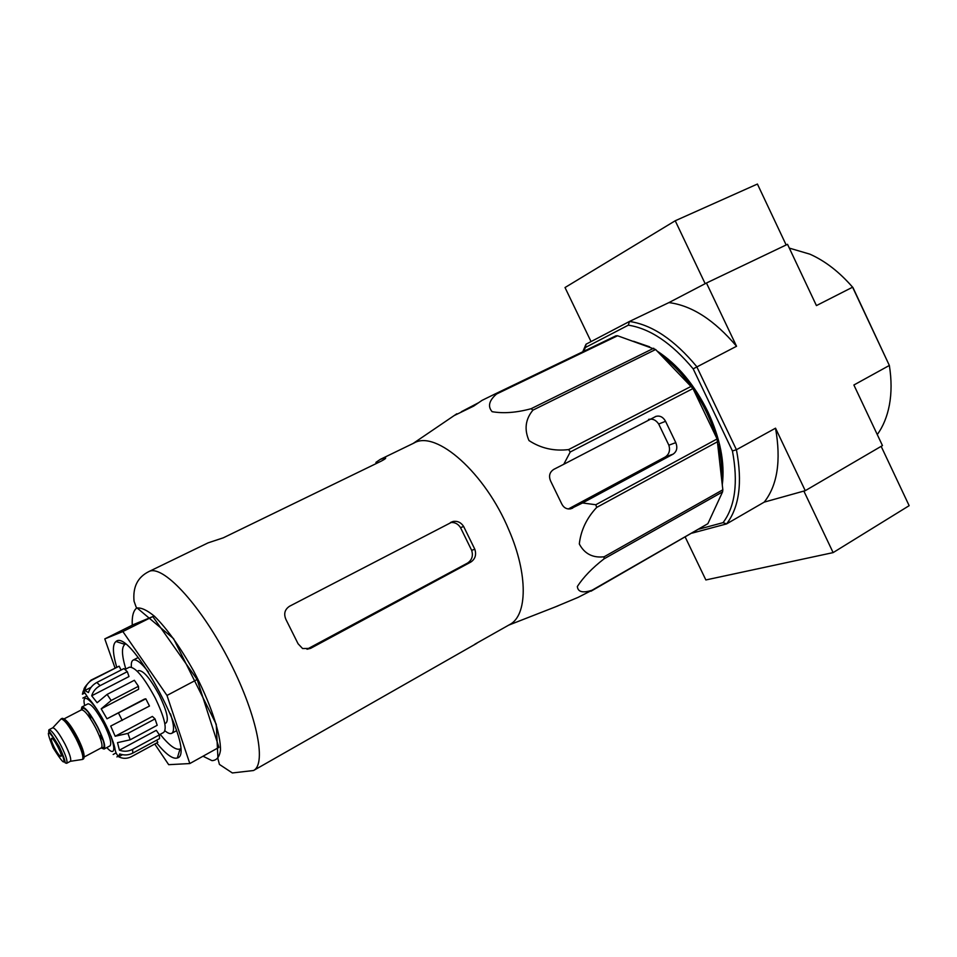 <?xml version="1.0" encoding="UTF-8"?>
<svg xmlns="http://www.w3.org/2000/svg" width="957" height="957" viewBox="0 0 957 957"><rect width="100%" height="100%" fill="white"/><g stroke="black" fill="none" stroke-linecap="round" stroke-linejoin="round"><path stroke-width="1.44" d="M474.887 644.205L509.65 624.598C527.498 615.542 528.24 574.451 508.909 530.046C485.211 472.818 436.045 429.753 414.046 443.007L380.348 459.348L375.898 462.398L376.424 463.463M591.019 591.199L707.869 523.694L722.571 491.886L722.834 489.793L717.092 438.952L692.976 388.542L570.24 452.003L563.769 464.277L553.804 469.361C549.474 472.208 548.457 476.227 550.789 481.395L561.592 503.609C563.506 507.593 566.46 509.363 570.432 508.897L582.538 502.963L595.804 504.746L596.678 507.425C586.641 518.156 580.863 530.334 579.308 543.971C584.5 553.816 592.766 558.087 604.13 556.783L603.999 558.888C592.287 567.968 583.399 577.167 577.346 586.497C577.884 592 582.789 593.256 592.036 590.242L578.04 597.395L554.845 607.109M570.24 452.003L568.625 449.575C554.043 451.333 540.837 448.319 528.994 440.567C524.101 429.382 525.417 419.238 532.941 410.134L531.087 408.723C516.589 412.658 503.597 413.651 492.113 411.689C487.556 406.45 489.027 400.552 496.551 394.021L495.044 393.985L482.029 400.373L473.667 406.103L454.037 415.649M478.644 402.694L461.358 411.725M582.538 502.963L673.118 454.144C676.838 451.525 677.735 447.697 675.798 442.636L665.558 421.307C663.177 417.085 659.995 415.422 656.035 416.343L563.769 464.277M675.798 442.636L668.859 445.196L658.691 424.023C656.024 420.051 652.65 418.496 648.559 419.381M668.859 445.196C670.367 450.34 669.194 454.252 665.33 456.932L568.338 508.98M692.976 388.542L655.617 349.52L617.576 335.763L615.949 335.811L495.044 393.985M617.576 335.763L496.551 394.021M707.869 523.694L592.036 590.242M722.571 491.886L603.999 558.888M722.834 489.793L604.13 556.783M717.858 441.548L596.678 507.425M717.092 438.952L595.804 504.746M691.397 386.245L568.625 449.575M655.617 349.52L532.941 410.134M653.727 348.24L531.087 408.723M877.27 434.562C883.12 426.511 887.151 416.69 889.376 405.074C891.637 392.908 891.625 379.69 889.352 365.454L852.926 287.507L848.213 282.303M628.33 325.165L629.491 321.456L586.019 344.221L585.397 347.499L628.33 325.165C650.078 328.562 671.694 343.132 693.179 368.852L732.428 450.95C738.314 482.436 735.203 506.337 723.085 522.642L699.065 529.113M732.428 450.95L736.435 449.73L696.684 366.555C674.422 339.807 652.016 324.77 629.491 321.456L668.931 302.591L706.457 283.009L736.543 346.267L693.179 368.852M805.256 490.678L764.236 502.114L726.602 523.898C739.318 507.15 742.596 482.424 736.435 449.73L775.529 428.186L805.256 490.678L882.462 445.579L853.883 385.001L889.352 365.454L852.591 287.196L816.429 305.594L787.527 244.31L706.457 283.009M723.085 522.642L726.602 523.898L692.067 533.133M583.603 351.375L585.397 347.499M657.112 351.052C677.532 364.39 694.471 384.666 707.941 411.869C720.226 438.426 725.011 462.674 722.308 484.601M633.522 341.266L649.612 346.817M786.152 244.956L757.418 184.043L675.223 220.768L705.165 283.679L668.931 302.591C691.815 305.522 714.365 320.081 736.543 346.267M582.765 351.769L586.019 344.221M775.529 428.186C781.223 460.556 777.467 485.199 764.236 502.114L803.856 491.073L833.128 552.608L909.15 505.679L881.158 446.345M852.926 287.507L852.591 287.196C839.409 272.003 825.197 260.998 809.933 254.179L789.31 248.102M721.698 478.787C722.308 468.188 721.123 456.728 718.157 444.407M716.111 436.894C711.063 420.195 703.515 404.416 693.478 389.583M690.404 385.228C681.468 373.063 671.826 363.158 661.466 355.514M156.661 742.991C166.004 754.391 172.894 759.391 177.332 757.992C197.549 753.805 130.906 627.218 116 641.501C112.34 644.36 112.555 652.877 116.67 667.041M114.996 667.89L104.791 638.905L122.867 631.548L166.985 695.452L189.809 763.554L168.683 764.679L154.747 744.032M104.791 638.905L133.501 624.562L152.809 616.571L197.142 679.506L218.926 747.381L189.809 763.554M166.985 695.452L197.142 679.506M122.867 631.548L152.809 616.571M385.623 458.283L385.384 457.793C386.365 458.044 385.013 459.145 381.341 461.071L223.316 537.81L208.088 542.858L148.778 571.616C162.056 564.068 198.781 602.635 227.419 657.232C256.225 711.757 267.23 763.853 253.497 770.529L232.348 772.957L219.428 764.428L217.969 758.841L216.258 724.329L173.528 638.594L136.181 607.193L134.052 601.223C132.7 587.096 137.605 577.227 148.778 571.616M385.384 457.793L380.348 459.348M310.582 648.368L470.808 562.07C475.234 559.044 476.574 554.773 474.828 549.27L463.655 526.506C461.083 522.498 457.613 520.811 453.235 521.433L289.54 606.248C284.684 609.501 283.511 613.951 286.011 619.622L298.082 643.774L302.603 648.559L310.582 648.368L306.982 649.241L467.542 563.075C471.992 560.036 473.356 555.778 471.645 550.299L460.52 527.63C458.056 523.802 454.695 522.103 450.448 522.546M476.861 643.283L253.497 770.529M160.19 734.318C169.174 745.491 175.777 750.384 180.024 749.008L180.239 748.9M125.14 644.252L124.924 644.372C121.395 647.088 121.695 655.306 125.822 669.027M685.212 537.068L705.859 579.954L833.128 552.608M675.223 220.768L565.013 287.543L591.043 341.589M81.189 709.998L81.895 706.984L87.96 703.85C91.382 703.885 96.705 710.596 103.93 724.006C109.876 736.232 111.921 743.517 110.055 745.826L104.038 749.044L101.167 747.931M103.284 740.562L99.863 735.73M90.508 717.977L88.463 712.415M54.358 747.608C57.42 753.326 59.621 756.245 60.949 756.365C63.174 755.767 53.233 736.878 51.475 738.385C50.829 739.33 51.786 742.405 54.358 747.608M48.951 729.772L52.767 727.798C55.327 728.217 59.406 733.66 65.016 744.127C69.705 753.638 71.5 759.356 70.411 761.293L66.619 763.315L65.184 762.861C64.179 761.736 67.672 765.217 59.418 746.962C52.192 735.143 48.592 729.94 48.628 731.351L48.951 729.772C51.403 729.952 55.506 735.395 61.26 746.113C66.057 755.863 67.839 761.593 66.619 763.315M60.53 719.508L61.081 718.91C64.239 719.353 69.227 725.92 76.046 738.625C81.716 750.168 83.845 757.119 82.434 759.463L81.632 759.583M60.973 718.958L62.205 718.324C65.291 718.468 70.316 725.023 77.29 737.967C83.068 749.762 85.149 756.736 83.558 758.865L82.326 759.523M81.895 706.984C85.281 707.044 90.58 713.79 97.817 727.224C103.787 739.474 105.856 746.747 104.038 749.044M156.709 740.156L157.833 742.357L131.229 756.784C126.982 758.841 122.783 758.841 118.632 756.76L122.46 754.702M159.4 734.868L132.568 749.367C128.238 751.544 123.848 751.807 119.422 750.168L156.302 730.323L159.4 734.868L159.52 738.637L132.808 753.099C128.489 755.264 124.135 755.54 119.721 753.901L118.632 756.76M155.022 718.91L127.915 733.397L115.175 736.256L152.39 716.422L155.022 718.91L157.211 725.286L130.2 739.797L117.496 742.644L119.422 750.168M145.823 698.813L106.993 718.791L144.387 699.124L145.823 698.813L149.483 706.039L110.701 726.076L115.175 736.256M111.168 700.488L107.1 694.411L134.363 680.283L138.466 686.289L111.168 700.488L101.203 708.826L106.993 718.791M107.1 694.411L97.147 702.725L91.705 695.787C93.056 691.373 95.867 687.987 100.126 685.643L96.848 682.461C92.59 684.793 89.791 688.155 88.451 692.557L84.85 690.511C85.58 685.798 88.032 682.281 92.207 679.937L90.999 680.152C80.603 691.217 83.211 689.483 88.092 697.976C99.384 709.328 114.015 739.366 115.223 750.24C116.072 753.53 117.328 755.599 119.003 756.437M84.599 693.071L82.41 694.196L83.259 690.954L84.276 690.428M96.848 682.461L123.943 668.572L127.305 671.67L100.126 685.643M90.999 680.152L119.135 666.18L92.207 679.937M164.831 723.6L166.099 722.918C168.934 719.76 166.697 710.537 159.364 695.249C150.333 678.561 143.394 670.343 138.562 670.618L137.282 671.276M124.996 669.445L129.398 667.196C135.332 666.885 143.933 677.149 155.213 697.988C164.365 717.068 167.2 728.54 163.731 732.404L159.34 734.785M101.203 708.826L138.621 689.303L138.466 686.289M91.705 695.787L129.004 676.551L127.305 671.67M84.85 690.511L91.094 687.305M119.135 666.18L121.096 670.032M82.852 698.096L86.453 696.241M113.165 754.487L115.988 752.956M114.027 748.888L114.864 748.446M116.886 756.903L118.465 756.054M164.939 730.801C167.918 733.265 170.179 734.103 171.722 733.325C174.485 731.447 174.066 724.963 170.502 713.862M148.514 672.113C141.385 662.89 136.277 658.883 133.167 660.091C131.647 660.916 131.061 663.261 131.396 667.113M665.558 421.307L658.691 424.023M673.118 454.144L665.33 456.932M572.645 508.143L570.336 508.921M203.016 756.209L211.928 760.624C216.617 760.528 219.464 757.059 220.481 750.24C220.864 733.983 210.241 702.271 193.493 670.773C180.036 646.824 167.032 628.653 154.46 616.26C146.983 610.076 141.038 607.348 136.624 608.09C133.274 610.805 131.827 616.499 132.269 625.172M385.192 458.738L384.762 457.865M463.655 526.506L460.52 527.63M474.828 549.27L471.645 550.299M470.808 562.07L467.542 563.075M106.825 747.561C117.017 759.104 115.797 743.541 104.373 722.009C93.092 700.404 80.95 690.607 84.695 705.536M59.382 746.974C67.217 766.701 65.112 766.976 53.078 747.776C45.17 728.026 47.264 727.763 59.382 746.974M64.861 719.473C68.27 721.925 72.541 728.002 77.637 737.68C81.943 746.304 84.096 752.429 84.108 756.042M64.095 718.863L81.465 709.855C84.503 709.915 89.276 716.003 95.796 728.11C101.179 739.163 103.057 745.718 101.43 747.788L103.799 747.429C104.983 744.63 102.937 737.907 97.65 727.248C105.043 742.931 106.311 749.774 101.454 747.776L84.18 757.011M81.477 709.843C82.924 704.687 88.331 710.489 97.674 727.248C91.394 715.429 86.537 709.041 83.103 708.108L81.465 709.855M132.808 753.099L132.568 749.367M130.2 739.797L127.915 733.397M122.257 720.442L118.548 713.156M110.725 735.801L111.323 736.734M508.753 625.112L557.979 605.877M413.113 443.462L456.836 413.759M656.035 416.343L655.306 416.63M584.727 348.862L585.182 345.92M453.187 521.445L450.986 522.271M124.924 644.372L116 641.501M180.024 749.008L177.332 757.992M70.411 761.293L82.434 759.463M52.767 727.798L61.081 718.91M157.821 742.357L131.324 756.736M91.908 717.236L90.042 718.217M101.251 734.988L99.396 735.981M138.167 657.531L133.167 660.091M176.662 730.646L171.722 733.325"/></g></svg>
